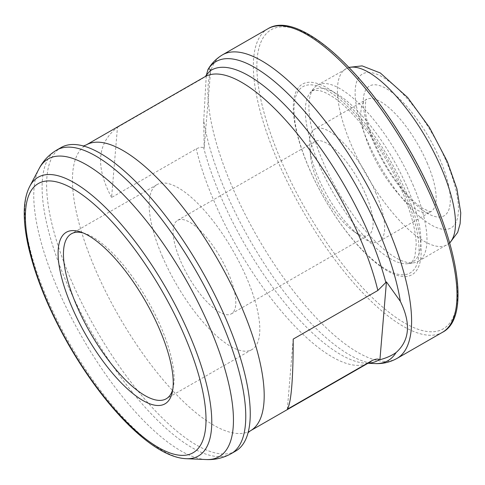 <?xml version="1.0" encoding="UTF-8"?>
<svg xmlns="http://www.w3.org/2000/svg" width="485" height="485" viewBox="0 0 485 485"><rect width="100%" height="100%" fill="white"/><g stroke="black" fill="none" stroke-linecap="round" stroke-linejoin="round"><path stroke-width="0.36" stroke-dasharray="2.42 1.82" d="M412.802 184.421A101.492 35.108 60.1 0 1 418.494 261.215A101.492 35.108 60.1 0 1 413.954 262.767A101.492 35.108 60.1 0 1 337.505 190.69A101.492 35.108 60.1 0 1 313.771 88.331A101.492 35.108 60.1 0 1 317.396 85.19A101.492 35.108 60.1 0 1 412.802 184.421M405.806 191.502A109.907 38.012 60.1 0 1 368.909 256.771A109.907 38.012 60.1 0 1 296.996 89.792A109.907 38.012 60.1 0 1 405.806 191.502M365.581 194.206A53.92 18.648 60.1 0 1 368.606 235.007A53.92 18.648 60.1 0 1 353.038 230.872A53.92 18.648 60.1 0 1 310.624 157.025A53.92 18.648 60.1 0 1 314.898 141.493A53.92 18.648 60.1 0 1 365.581 194.206M180.638 261.136A53.92 18.648 -119.9 0 0 231.321 313.856A53.92 18.648 -119.9 0 0 228.296 273.061A53.92 18.648 -119.9 0 0 177.613 220.342A53.92 18.648 -119.9 0 0 180.638 261.136M375.62 192.375A64.705 22.377 60.1 0 1 379.252 241.33A64.705 22.377 60.1 0 1 360.567 236.365A64.705 22.377 60.1 0 1 309.672 147.749A64.705 22.377 60.1 0 1 314.801 129.113A64.705 22.377 60.1 0 1 375.62 192.375M235.655 451.086A175.079 60.558 60.1 0 1 95.945 329.424A175.079 60.558 60.1 0 1 61.262 147.446M293.207 339.1L287.338 409.237M111.592 197.468C95.151 166.573 97.109 143.196 117.461 127.331L111.592 197.468L196.231 148.859C199.517 147.264 202.002 146.906 203.688 147.798L204.167 147.967L210.684 70.119M117.461 127.331L202.1 78.722A164.833 57.012 60.1 0 1 204.943 76.739L204.506 77.042M204.506 77.036L202.1 78.722M374.978 363.568A172.527 59.673 60.1 0 1 274.443 278.717A172.527 59.673 60.1 0 1 203.712 120.783L204.167 147.967M203.712 120.783L206.27 75.442M162.414 256.583A95.151 32.913 -119.9 0 0 251.854 349.612A95.151 32.913 -119.9 0 0 233.006 250.709A95.151 32.913 -119.9 0 0 157.073 184.591A95.151 32.913 -119.9 0 0 162.414 256.583M172.842 389.158A95.151 32.913 -119.9 0 0 173.363 386.963A95.151 32.913 -119.9 0 0 160.838 326.823A95.151 32.913 -119.9 0 0 85.257 233.564A95.151 32.913 -119.9 0 0 83.099 232.909M439.865 159.171A74.854 25.893 60.1 0 1 414.73 203.621A74.854 25.893 60.1 0 1 365.757 89.901A74.854 25.893 60.1 0 1 439.865 159.171M427.121 162.796A64.705 22.377 60.1 0 1 430.753 211.751A64.705 22.377 60.1 0 1 379.118 166.785A64.705 22.377 60.1 0 1 366.302 99.534A64.705 22.377 60.1 0 1 427.121 162.796M446.03 160.717A88.81 30.719 60.1 0 1 416.215 213.455A88.81 30.719 60.1 0 1 358.106 78.528A88.81 30.719 60.1 0 1 446.03 160.717M449.704 242.749A101.492 35.108 60.1 0 1 447.012 244.84A101.492 35.108 60.1 0 1 366.017 174.309A101.492 35.108 60.1 0 1 345.914 68.815A101.492 35.108 60.1 0 1 349.079 67.542M407.03 186.949A99.34 34.362 60.1 0 1 408.164 263.628A99.34 34.362 60.1 0 1 333.334 193.085A99.34 34.362 60.1 0 1 310.103 92.902A99.34 34.362 60.1 0 1 407.03 186.949M404.011 191.648A107.47 37.169 60.1 0 1 367.927 255.468A107.47 37.169 60.1 0 1 297.608 92.192A107.47 37.169 60.1 0 1 404.011 191.648M280.985 160.28A172.539 59.679 -119.9 0 0 451.808 319.961A172.539 59.679 -119.9 0 0 338.912 57.824A172.539 59.679 -119.9 0 0 280.985 160.28M267.975 28.718A175.079 60.558 -119.9 0 0 277.802 161.19A175.079 60.558 -119.9 0 0 442.368 332.358M186.191 458.701A160.753 55.599 60.1 0 1 70.052 344.295A160.753 55.599 60.1 0 1 29.761 186.331M206.137 459.537A171.666 59.376 60.1 0 1 82.117 337.372A171.666 59.376 60.1 0 1 39.085 168.683M231.145 453.675A175.079 60.558 60.1 0 1 91.435 332.019A175.079 60.558 60.1 0 1 56.751 150.035M250.43 430.783A164.833 57.012 60.1 0 1 118.898 316.244A164.833 57.012 60.1 0 1 86.239 144.912M368.145 363.174A167.386 57.897 60.1 0 1 365.551 363.186L369.133 362.61A164.833 57.012 60.1 0 1 276.668 305.495A164.833 57.012 60.1 0 1 196.231 148.859M367.957 363.283L365.551 363.186A167.386 57.897 60.1 0 1 203.688 147.798M396.972 358.433A175.079 60.558 60.1 0 1 257.262 236.777A175.079 60.558 60.1 0 1 222.579 54.793M379.252 241.33L430.977 211.648L429.455 211.496L422.417 208.162C416.421 204.294 409.722 197.904 402.326 188.992C391.28 175.346 382.077 160.086 374.711 143.214C368.818 129.192 365.654 117.661 365.205 108.61C365.569 101.517 365.999 98.443 366.496 99.389L314.801 129.113M449.771 242.979L418.494 261.215M317.396 85.19L348.909 67.367M313.771 88.331L310.103 92.902C310.697 90.671 313.898 89.937 319.7 90.689C323.089 91.435 327.193 93.344 332.013 96.406C354.48 110.337 385.539 151.817 402.077 191.132C411.031 212.272 415.742 229.945 416.221 244.149L414.936 256.359C411.735 263.907 411.304 262.33 408.164 263.628L413.954 262.767M231.321 313.856L368.606 235.007M177.613 220.342L314.898 141.493M353.038 230.872L360.567 236.365M310.624 157.025L309.672 147.749M157.073 184.591L71.398 233.794M251.854 349.612L166.179 398.815M85.257 233.564L80.819 232.03M173.363 386.963L172.448 391.571M248.096 432.644L247.635 433.238L248.987 428.685M83.456 145.991L82.717 146.088L87.324 147.216"/><path stroke-width="0.73" d="M231.145 453.675A175.079 60.558 60.1 0 0 221.318 321.209A175.079 60.558 60.1 0 0 56.751 150.035L61.262 147.446A175.079 60.558 60.1 0 1 87.324 147.216A175.079 60.558 60.1 0 1 225.828 318.621A175.079 60.558 60.1 0 1 248.987 428.685A175.079 60.558 60.1 0 1 235.655 451.086L231.145 453.675C223.233 458.04 214.897 459.992 206.137 459.537A171.666 59.376 60.1 0 0 209.465 326.775A171.666 59.376 60.1 0 0 114.739 186.295A171.666 59.376 60.1 0 0 39.085 168.683L29.761 186.331A160.753 55.599 60.1 0 1 100.601 202.821A160.753 55.599 60.1 0 1 189.308 334.377A160.753 55.599 60.1 0 1 186.191 458.701L206.137 459.537M250.43 430.783A164.833 57.012 60.1 0 0 241.178 306.071A164.833 57.012 60.1 0 0 86.239 144.912L204.943 76.739A164.833 57.012 60.1 0 1 359.882 237.892A164.833 57.012 60.1 0 1 377.845 290.491L293.207 339.1C293.176 379.452 291.218 402.835 287.338 409.237L371.977 360.628A164.833 57.012 60.1 0 1 369.133 362.61L250.43 430.783L248.096 432.644M205.616 76.072L210.684 70.119C209.708 68.706 208.811 68.518 207.998 69.561A172.527 59.673 60.1 0 1 378.276 230.132A172.527 59.673 60.1 0 1 400.349 301.343L386.436 281.888L379.919 359.737L379.434 359.567C377.748 358.682 375.263 359.033 371.977 360.628M386.436 281.888L377.845 290.491M206.27 75.442L207.998 69.561M379.919 359.737C386.309 358.045 391.686 355.65 396.063 352.565A172.527 59.673 60.1 0 1 374.978 363.568L367.957 363.283M400.349 301.343C411.104 323.38 409.673 340.458 396.063 352.565M83.099 232.909A95.151 32.913 -119.9 0 0 71.398 233.794A95.151 32.913 -119.9 0 0 76.739 305.786A95.151 32.913 -119.9 0 0 166.179 398.815A95.151 32.913 -119.9 0 0 172.842 389.158M159.426 329.024A98.958 34.229 60.1 0 1 172.448 391.571A98.958 34.229 60.1 0 1 86.009 335.135A98.958 34.229 60.1 0 1 80.819 232.03A98.958 34.229 60.1 0 1 159.426 329.024M349.079 67.542A101.492 35.108 60.1 0 1 441.314 168.046A101.492 35.108 60.1 0 1 449.704 242.749M442.368 332.358A175.079 60.558 -119.9 0 0 432.541 199.893A175.079 60.558 -119.9 0 0 267.975 28.718C295.559 11.452 354.444 60.552 399.889 134.127C452.911 217.983 475.791 315.705 442.368 332.358L396.972 358.433C390.079 362.246 382.75 363.956 374.978 363.568M379.434 359.567A167.386 57.897 60.1 0 1 368.145 363.174M210.126 70.889A167.386 57.897 60.1 0 1 302.373 124.493A167.386 57.897 60.1 0 1 385.872 282.658M207.81 69.846C211.357 63.541 216.28 58.527 222.579 54.793A175.079 60.558 60.1 0 1 387.145 225.968A175.079 60.558 60.1 0 1 396.972 358.433M184.306 335.25A155.261 53.702 -119.9 0 0 30.591 191.557A155.261 53.702 -119.9 0 0 132.181 427.449A155.261 53.702 -119.9 0 0 184.306 335.25M348.909 67.367L362.107 65.881L380.325 72.98L407.618 97.473L429.54 127.567L447.358 161.626L456.937 188.889L460.75 212.879L460.113 223.737L457.688 232.382L449.771 242.979M56.751 150.035C48.997 154.673 43.11 160.887 39.085 168.683M222.579 54.793L267.975 28.718M186.191 458.701C152.823 457.367 104.639 407.394 68.458 344.459C49.112 310.382 35.835 278.129 28.627 247.689C25.602 234.528 24.141 222.736 24.25 212.321C24.329 201.978 26.166 193.315 29.761 186.331M86.239 144.912L83.456 145.991"/></g></svg>
